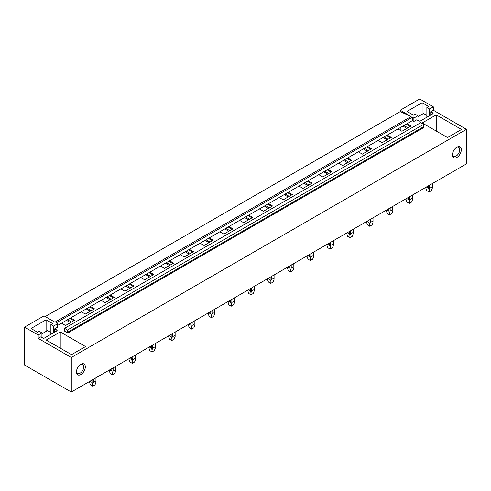 <?xml version="1.0" encoding="UTF-8"?>
<svg xmlns="http://www.w3.org/2000/svg" width="491" height="491" viewBox="0 0 491 491"><rect width="100%" height="100%" fill="white"/><g stroke="black" fill="none" stroke-linecap="round" stroke-linejoin="round"><path stroke-width="0.74" d="M71.293 392.027L466.45 163.884L466.45 129.336L433.338 110.223L433.338 106.848L419.707 98.973L400.226 110.223L400.226 111.617L411.133 116.52L54.937 322.17L44.024 315.873L24.55 327.116L24.55 365.034L71.293 392.027L71.293 357.479L38.181 338.36L38.181 334.991L24.55 327.116M400.226 111.617L45.233 316.566M41.925 337.507L41.925 332.83L38.181 334.991M41.925 332.83L39.194 331.253L37.5 332.235L31.037 328.497L46.111 319.794L52.58 323.532L50.886 324.508L53.611 326.079L57.662 323.741L56.183 322.888L412.379 117.239L412.379 120.614L57.662 325.41M433.338 106.848L429.6 109.008L426.869 107.431L428.569 106.455L422.1 102.723L407.027 111.426L413.49 115.158L415.183 114.182L417.915 115.753L413.864 118.092L412.379 117.239M411.133 116.52L400.226 110.223M64.554 330.646A0.552 0.319 60 0 1 64.168 330.873L67.868 333.008A0.552 0.319 60 0 1 67.476 332.333L67.476 329.995L64.554 328.307L64.554 330.646L64.168 330.873M67.476 329.995L423.678 124.346L420.756 122.658L64.554 328.307M423.678 124.346L423.678 126.684L67.476 332.333M67.868 333.008L424.064 127.359A0.552 0.319 60 0 1 423.678 126.684M70.63 317.916L74.644 320.236L65.53 325.496L61.516 323.182M57.662 323.741L57.662 327.116L54.74 328.804L56.803 329.995A1.105 0.638 180 0 1 57.128 330.443A1.105 0.638 180 0 1 56.803 330.897L44.417 338.047A1.105 0.638 180 0 1 42.858 338.047L40.796 336.857L38.181 338.36M466.45 129.336L71.293 357.479M433.338 110.223L430.73 111.727L432.792 112.918A1.105 0.638 180 0 1 433.117 113.372A1.105 0.638 180 0 1 432.792 113.82L432.792 112.918M412.379 120.614L413.864 121.467L416.785 119.779L418.848 120.97A1.105 0.638 180 0 0 420.406 120.97L432.792 113.82M407.045 123.695L411.059 126.009L401.939 131.275L397.931 128.955M387.258 135.117L391.266 137.437L382.151 142.697L378.138 140.383M367.464 146.545L371.478 148.859L362.364 154.125L358.35 151.805M347.677 157.967L351.691 160.287L342.577 165.547L338.563 163.233M327.89 169.395L331.904 171.709L322.783 176.975L318.776 174.655M308.103 180.817L312.11 183.137L302.996 188.397L298.982 186.083M288.309 192.245L292.323 194.559L283.209 199.825L279.195 197.505M268.522 203.667L272.536 205.987L263.421 211.247L259.408 208.933M248.734 215.095L252.748 217.409L243.628 222.675L239.62 220.355M228.947 226.517L232.955 228.837L223.841 234.097L219.827 231.783M209.154 237.945L213.168 240.259L204.053 245.525L200.04 243.205M189.366 249.367L193.38 251.687L184.266 256.946L180.252 254.633M169.579 260.795L173.587 263.108L164.473 268.374L160.465 266.054M149.792 272.217L153.8 274.537L144.685 279.796L140.672 277.483M129.998 283.645L134.012 285.958L124.898 291.224L120.884 288.904M110.211 295.066L114.225 297.386L105.111 302.646L101.097 300.332M90.424 306.494L94.432 308.808L85.317 314.074L81.31 311.754M436.223 114.857L461.54 129.471L447.516 137.572L422.199 122.953L436.223 114.857L436.223 131.048M60.233 331.928L46.209 340.024L71.526 354.643L85.551 346.548L60.233 331.928L60.233 348.125M452.426 154.886A6.279 3.627 -60 0 1 456.869 147.196A6.279 3.627 -60 0 1 461.307 149.761A6.279 3.627 -60 0 1 456.869 157.451A6.279 3.627 -60 0 1 452.426 154.886M76.436 371.963A6.279 3.627 -60 0 1 80.88 364.273A6.279 3.627 -60 0 1 85.317 366.832A6.279 3.627 -60 0 1 80.88 374.529A6.279 3.627 -60 0 1 76.436 371.963M406.266 124.143L410.28 126.457M403.903 125.506L407.911 127.826M402.878 126.101L406.886 128.415M386.478 135.565L390.486 137.885M384.109 136.934L388.123 139.248M383.084 137.523L387.098 139.843M366.685 146.993L370.699 149.307M364.322 148.356L368.336 150.676M363.297 148.951L367.311 151.265M346.898 158.415L350.912 160.735M344.535 159.784L348.549 162.098M343.51 160.373L347.524 162.693M327.11 169.843L331.124 172.157M324.747 171.206L328.755 173.526M323.722 171.801L327.73 174.115M307.323 181.265L311.331 183.585M304.954 182.634L308.968 184.947M303.929 183.223L307.943 185.543M287.53 192.693L291.544 195.007M285.167 194.055L289.181 196.375M284.142 194.651L288.156 196.965M267.742 204.115L271.756 206.435M265.379 205.484L269.393 207.797M264.354 206.073L268.368 208.393M247.955 215.543L251.969 217.857M245.592 216.905L249.6 219.225M244.567 217.501L248.575 219.815M228.168 226.971L232.175 229.285M225.799 228.333L229.813 230.647M224.774 228.923L228.788 231.243M208.374 238.393L212.388 240.707M206.011 239.755L210.025 242.075M204.986 240.351L209 242.664M188.587 249.821L192.601 252.135M186.224 251.183L190.238 253.497M185.199 251.773L189.213 254.093M168.8 261.243L172.814 263.557M166.437 262.605L170.445 264.925M165.412 263.201L169.42 265.514M149.012 272.671L153.02 274.985M146.643 274.033L150.657 276.347M145.618 274.622L149.632 276.942M129.219 284.093L133.233 286.406M126.856 285.455L130.87 287.775M125.831 286.05L129.845 288.364M109.432 295.521L113.446 297.834M107.069 296.883L111.076 299.197M106.044 297.472L110.058 299.792M89.644 306.943L93.658 309.262M87.275 308.311L91.289 310.625M86.256 308.9L90.264 311.214M66.463 320.322L70.477 322.642M400.226 127.629L400.226 130.281M69.857 318.371L73.865 320.684M67.488 319.733L71.502 322.047M413.864 121.467L413.864 118.092M429.6 115.661L429.6 109.008M430.73 115.011L430.73 111.727M426.869 117.239L426.869 107.431M422.1 114.305L422.1 102.723M417.915 120.43L417.915 115.753M452.444 154.407A5.18 2.989 120 0 0 453.5 156.359A5.18 2.989 120 0 0 457.489 154.972A5.18 2.989 120 0 0 459.748 149.761A5.18 2.989 120 0 0 458.68 147.386A5.18 2.989 120 0 0 456.458 147.453M46.111 331.376L46.111 319.794M50.886 334.316L50.886 324.508M53.611 332.738L53.611 326.079M54.74 332.088L54.74 328.804M80.469 364.531A5.18 2.989 -60 0 1 82.691 364.463A5.18 2.989 -60 0 1 83.758 366.832A5.18 2.989 -60 0 1 81.5 372.043A5.18 2.989 -60 0 1 77.51 373.436A5.18 2.989 -60 0 1 76.455 371.478M417.915 116.723L423.5 113.495L426.869 115.44M41.925 333.794L47.517 330.572L50.886 332.511M425.783 187.967L426.753 190.625L429.091 191.969L429.742 185.076M426.366 187.028L428.434 188.219L429.091 189.876M428.434 185.831L428.434 188.219M432.325 183.585L432.325 186.727L429.742 188.219M432.325 186.727L432.393 187.967L431.423 190.625L429.091 191.969M405.996 199.395L406.965 202.047L409.298 203.397L409.954 196.498M406.579 198.45L408.647 199.647L409.298 201.298M408.647 197.259L408.647 199.647M412.538 195.007L412.538 198.155L409.954 199.647M412.538 198.155L412.606 199.395L411.636 202.047L409.298 203.397M392.751 206.435L392.818 210.817L391.849 213.475L389.51 214.819L387.172 213.475L386.221 210.203M386.785 209.878L388.854 211.069L389.51 212.726L390.167 211.069L390.167 207.926M388.854 208.681L388.854 211.069M392.751 209.577L390.167 211.069M389.51 214.819L389.51 212.726M372.964 217.857L373.025 222.245L372.061 224.896L369.723 226.247L367.385 224.896L366.427 221.631M366.998 221.3L369.066 222.497L369.723 224.148L370.38 222.497L370.38 219.348M369.066 220.109L369.066 222.497M372.964 221.005L370.38 222.497M369.723 226.247L369.723 224.148M353.17 229.285L353.238 233.667L352.268 236.324L349.936 237.675L347.597 236.324L346.64 233.053M347.211 232.728L349.279 233.919L349.936 235.576L350.586 233.919L350.586 230.776M349.279 231.531L349.279 233.919M353.17 232.427L350.586 233.919M349.936 237.675L349.936 235.576M326.84 245.095L327.81 247.746L330.142 249.097L330.799 242.198M327.423 244.15L329.486 245.347L330.142 246.998M329.486 242.959L329.486 245.347M333.383 240.707L333.383 243.855L330.799 245.347M333.383 243.855L333.45 245.095L332.481 247.746L330.142 249.097M307.053 256.517L308.017 259.174L310.355 260.525L311.012 253.626M307.63 255.578L309.698 256.768L310.355 258.426M309.698 254.381L309.698 256.768M313.596 252.135L313.596 255.277L311.012 256.768M313.596 255.277L313.663 256.517L312.693 259.174L310.355 260.525M293.808 263.557L293.87 267.945L292.906 270.596L290.568 271.946L288.229 270.596L287.272 267.331M287.843 267L289.911 268.196L290.568 269.854L291.224 268.196L291.224 265.048M289.911 265.809L289.911 268.196M293.808 266.705L291.224 268.196M290.568 271.946L290.568 269.854M267.472 279.367L268.442 282.024L270.78 283.375L271.431 276.476M268.055 278.428L270.124 279.618L270.78 281.275M270.124 277.231L270.124 279.618M274.015 274.985L274.015 278.127L271.431 279.618M274.015 278.127L274.082 279.367L273.113 282.024L270.78 283.375M254.228 286.406L254.295 290.795L253.325 293.446L250.987 294.796L248.649 293.446L247.697 290.181M248.268 289.85L250.33 291.046L250.987 292.704L251.644 291.046L251.644 287.898M250.33 288.659L250.33 291.046M254.228 289.555L251.644 291.046M250.987 294.796L250.987 292.704M234.44 297.834L234.508 302.217L233.538 304.874L231.2 306.224L228.861 304.874L227.91 301.603M228.475 301.278L230.543 302.468L231.2 304.125L231.856 302.468L231.856 299.326M230.543 300.081L230.543 302.468M234.44 300.977L231.856 302.468M231.2 306.224L231.2 304.125M214.653 309.256L214.714 313.645L213.751 316.296L211.412 317.646L209.074 316.296L208.116 313.031M208.687 312.699L210.756 313.896L211.412 315.553L212.069 313.896L212.069 310.748M210.756 311.509L210.756 313.896M214.653 312.405L212.069 313.896M211.412 317.646L211.412 315.553M188.317 325.067L189.287 327.724L191.625 329.074L192.276 322.176M188.9 324.128L190.968 325.318L191.625 326.975M190.968 322.931L190.968 325.318M194.859 320.684L194.859 323.827L192.276 325.318M194.859 323.827L194.927 325.067L193.957 327.724L191.625 329.074M168.53 336.495L169.493 339.146L171.832 340.496L172.488 333.598M169.113 335.549L171.175 336.746L171.832 338.403M171.175 334.359L171.175 336.746M175.072 332.106L175.072 335.255L172.488 336.746M175.072 335.255L175.14 336.495L174.17 339.146L171.832 340.496M155.285 343.534L155.352 347.916L154.383 350.574L152.044 351.924L149.706 350.574L148.755 347.303M149.319 346.977L151.388 348.168L152.044 349.825L152.701 348.168L152.701 345.026M151.388 345.781L151.388 348.168M155.285 346.677L152.701 348.168M152.044 351.924L152.044 349.825M128.949 359.344L129.919 361.996L132.257 363.346L132.914 356.448M129.532 358.399L131.6 359.596L132.257 361.253M131.6 357.209L131.6 359.596M135.498 354.956L135.498 358.105L132.914 359.596M135.498 358.105L135.559 359.344L134.595 361.996L132.257 363.346M115.704 366.384L115.772 370.766L114.802 373.424L112.464 374.774L110.131 373.424L109.174 370.153M109.745 369.827L111.813 371.018L112.464 372.675L113.12 371.018L113.12 367.876M111.813 368.631L111.813 371.018M115.704 369.527L113.12 371.018M112.464 374.774L112.464 372.675M95.917 377.806L95.984 382.194L95.015 384.846L92.676 386.196L90.338 384.846L89.387 381.581M89.957 381.249L92.02 382.446L92.676 384.103L93.333 382.446L93.333 379.298M92.02 380.059L92.02 382.446M95.917 380.955L93.333 382.446M92.676 386.196L92.676 384.103M56.803 329.995L56.803 330.897M432.393 187.967L432.393 183.548M412.606 199.395L412.606 194.97M386.208 210.817L386.208 210.209M392.818 210.817L392.818 206.398M366.415 222.245L366.415 221.637M373.025 222.245L373.025 217.82M346.628 233.667L346.628 233.059M353.238 233.667L353.238 229.248M333.45 245.095L333.45 240.67M313.663 256.517L313.663 252.098M287.26 267.945L287.26 267.337M293.87 267.945L293.87 263.52M274.082 279.367L274.082 274.948M247.685 290.795L247.685 290.187M254.295 290.795L254.295 286.37M227.892 302.217L227.892 301.615M234.508 302.217L234.508 297.798M208.104 313.645L208.104 313.037M214.714 313.645L214.714 309.22M194.927 325.067L194.927 320.648M175.14 336.495L175.14 332.069M148.736 347.916L148.736 347.315M155.352 347.916L155.352 343.497M135.559 359.344L135.559 354.919M109.162 370.766L109.162 370.165M115.772 370.766L115.772 366.347M89.374 382.194L89.374 381.587M95.984 382.194L95.984 377.769"/></g></svg>
